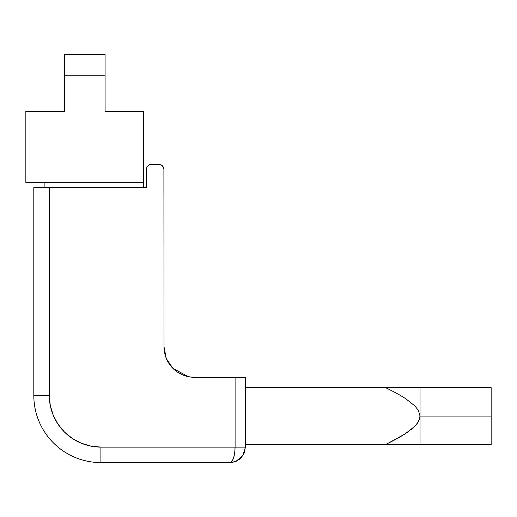 <?xml version="1.0" encoding="UTF-8"?>
<svg xmlns="http://www.w3.org/2000/svg" width="517" height="517" viewBox="0 0 517 517"><rect width="100%" height="100%" fill="white"/><g stroke="black" fill="none" stroke-linecap="round" stroke-linejoin="round"><path stroke-width="0.78" d="M405.761 398.743L414.873 405.923L418.453 410.517L420.037 416.082L491.15 416.082L491.15 387.634L491.15 444.53L491.15 416.082L420.037 416.082L420.037 387.634L385.482 387.634C393.702 391.589 400.462 395.285 405.761 398.743L414.873 405.923L418.46 410.537L420.037 416.082L420.037 444.53L245.413 444.53L412.715 444.53M414.905 387.634L418.479 387.634L414.905 387.634M385.482 387.634L245.413 387.634L385.482 387.634M491.15 387.634L420.037 387.634L420.037 416.082L418.44 421.665L414.899 426.215L405.813 433.388C400.688 436.749 393.909 440.465 385.482 444.53C393.728 440.568 400.507 436.852 405.813 433.388L405.793 433.395M420.017 416.657L418.764 421.064M406.976 432.606L414.195 426.906L410.737 429.879M404.423 434.28L388.093 443.256M25.85 182.417L143.7 182.417L143.7 187.581L143.7 182.417L25.85 182.417L25.85 111.304L64.457 111.304L25.85 111.304L25.85 182.417M143.7 111.304L105.093 111.304L143.7 111.304L143.7 182.417L143.7 111.304M406.666 444.53L420.037 444.53L420.037 416.082L418.44 421.665L414.899 426.215L405.813 433.388M44.139 187.581L44.139 182.417L44.139 187.581M64.457 111.304L64.457 54.408L105.093 54.408L64.457 54.408L64.457 75.74L105.093 75.74L105.093 111.304L105.093 75.74L64.457 75.74L64.457 111.304M415.72 425.349L417.923 422.525M388.06 443.269L404.546 434.202M414.86 444.53L491.15 444.53M105.093 54.408L105.093 75.74L105.093 54.408M420.037 416.082L418.453 421.652M418.447 444.53L420.037 444.53M238.654 459.904L240.877 458.056L235.855 461.416L242.803 455.71L245.413 447.108L245.413 377.313L194.495 377.313L235.093 377.313L235.093 447.108C234.789 456.511 233.064 461.675 229.929 462.592L235.855 461.416L229.949 462.592L100.905 462.592L100.905 447.108L100.905 462.592A67.094 67.094 0 0 1 33.812 395.499A67.094 67.094 0 0 0 100.905 462.592L229.929 462.592L231.907 461.416L233.581 458.056L234.699 453.034L235.093 447.108L245.413 447.108L244.237 453.034L245.413 447.108L245.413 377.313L235.093 377.313L235.093 447.108L100.905 447.108L90.837 446.119L81.156 443.179L72.238 438.41L64.412 431.992L57.994 424.173L53.225 415.248L50.291 405.567L49.296 395.499L49.296 187.581L33.812 187.581L33.812 395.499L49.296 395.499L49.296 187.581L146.279 187.581L146.395 169.466L146.796 167.508L147.92 165.847L149.587 164.742L151.552 164.354L158.745 164.354L160.709 164.742L162.377 165.847L163.501 167.508L163.902 169.466L164.018 346.836L163.902 169.466A5.164 5.164 0 0 0 158.745 164.354L160.709 164.742M166.209 358.191L164.018 346.836L164.606 352.781L166.338 358.501L169.156 363.768L172.943 368.388L177.564 372.175L182.831 374.993L188.55 376.731L194.495 377.313A30.477 30.477 0 0 1 164.018 346.836L166.209 358.191L164.018 346.836L166.209 358.191L164.018 346.836L164.606 352.781M81.156 443.179L90.837 446.119M188.291 376.673L172.943 368.388L188.35 376.686L172.943 368.388L166.455 358.785M188.783 376.777L194.334 377.313L188.783 376.777M194.495 377.313L188.828 376.783M245.413 447.108L100.905 447.108A51.61 51.61 0 0 1 49.296 395.499L33.812 395.499L33.812 187.581L146.279 187.581L146.395 169.466A5.164 5.164 0 0 1 151.552 164.354L158.745 164.354M234.699 453.034L233.581 458.056L231.907 461.416L230.621 462.457M234.828 461.797L229.929 462.592L235.855 461.416L237.529 460.602M244.237 453.034L240.877 458.056M235.655 461.494L235.274 461.642M234.582 461.875L230.672 462.573"/></g></svg>
